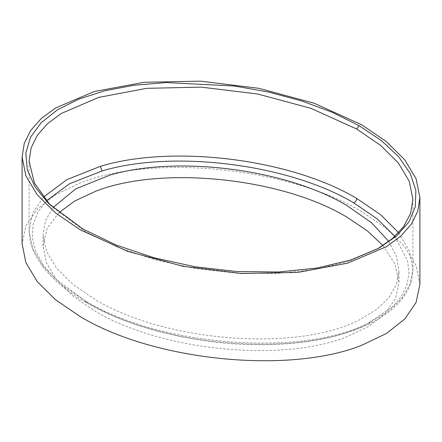 <?xml version="1.0" encoding="UTF-8"?>
<svg xmlns="http://www.w3.org/2000/svg" width="442" height="442" viewBox="0 0 442 442"><rect width="100%" height="100%" fill="white"/><g stroke="black" fill="none" stroke-linecap="round" stroke-linejoin="round"><path stroke-width="0.33" stroke-dasharray="2.21 1.66" d="M419.9 284.366L416.104 265.592L404.817 246.708L386.435 228.453L361.644 211.558C287.477 167.01 152.645 153.96 80.356 182.922L55.675 194.701L37.299 209.154L25.945 225.752L22.1 243.873M58.908 212.685L47.062 228.514L43.034 246.001L46.432 262.802L56.532 279.698L72.98 296.035L95.163 311.151C161.523 351.009 282.162 362.689 346.837 336.771L368.921 326.229L385.363 313.301L395.518 298.449L398.966 282.239L398.966 270.664L396.402 284.709L388.822 297.798L376.462 309.571L359.689 319.699C298.831 351.931 166.297 342.55 95.163 299.577L72.98 284.46L56.532 268.128L46.432 251.233L43.034 234.431L45.537 220.547L52.946 207.591M382.976 245.559L394.933 263.918L398.966 282.239M388.811 241.459L396.408 256.128L398.96 270.664M398.612 232.696L409.32 250.813L412.922 268.835L410.137 284.107L401.894 298.344L388.457 311.157L370.23 322.185C304.45 357.053 161.855 347.136 85.289 300.875L61.372 284.565L43.631 266.924L32.741 248.653L29.078 230.47L32.691 213.143L43.349 197.231M50.189 205.027L51.731 206.591L85.289 231.558L117.671 247.211L154.849 259.708L195.038 268.471L236.321 273.123L276.791 273.482L314.616 269.565L348.108 261.57L377.341 248.99M394.866 236.404L407.629 260.946L408.988 273.068L406.971 284.808L401.64 295.947L393.098 306.306L367.087 323.969C302.499 357.926 162.501 347.915 87.328 302.505L54.305 277.946L43.078 264.725L35.719 251.266L32.36 237.868L33.051 224.818L37.752 212.387L46.344 200.839M370.23 322.185L369.042 324.052L367.087 323.969M85.289 300.875L86.013 302.472L87.328 302.505M43.034 246.001L43.034 234.431M412.922 199.441L412.922 268.835C412.883 277.99 410.259 286.615 405.038 294.726C397.435 306.323 385.441 316.096 369.042 324.052C335.014 339.992 291.792 346.71 239.376 344.202C183.866 341.318 125.909 325.715 86.013 302.472C71.803 294.262 60.046 285.383 50.747 275.825C36.504 261.123 29.282 246.006 29.078 230.47L29.078 161.092M378.932 248.128L375.777 249.868M48.581 203.453L51.731 206.591"/><path stroke-width="0.66" d="M419.9 197.574L419.9 284.366L416.055 302.488L404.701 319.085L386.325 333.539L361.644 345.318C289.355 374.28 154.523 361.23 80.356 316.682L55.565 299.786L37.183 281.532L25.896 262.647L22.1 243.873L22.1 157.076L25.896 175.855L37.183 194.74L55.565 212.994L80.356 229.89L127.699 251.36L183.076 266.316L241.52 273.499L297.958 272.382L347.661 263.15L386.535 246.619L400.861 236.017L411.347 224.144L417.745 211.243L419.9 197.574L416.104 178.8L404.817 159.916L386.435 141.661L361.644 124.766L314.301 103.295L258.924 88.339L200.48 81.157L144.042 82.273L94.339 91.505L55.465 108.036L41.139 118.633L30.653 130.506L24.255 143.412L22.1 157.076M58.908 212.685L74.681 201.055L95.163 191.469C159.838 165.557 280.477 177.231 346.837 217.088L367.258 230.796L382.976 245.559M52.946 207.591L75.604 188.944L109.483 175.242C176.143 155.297 285.189 168.695 346.837 205.519L371.573 222.762L388.811 241.459M43.349 197.231L67.007 179.579L100.317 166.352C172.192 144.429 290.107 158.639 356.711 198.43L380.811 214.889L398.612 232.696M359.136 125.699L332.312 112.312L301.952 101.014L269.067 92.168L234.73 86.041L166.104 82.56L133.948 85.273L104.55 90.848L78.792 99.118L57.449 109.82L41.189 122.649L30.52 137.219L25.829 153.087L27.305 169.772L34.951 186.745L48.581 203.453L82.864 228.956L115.981 244.973L153.998 257.774L195.055 266.775L237.183 271.57L278.41 271.99L316.881 268.056L350.887 259.979L378.932 248.128L396.607 235.962L408.883 221.972L415.375 206.574L415.834 190.226L410.204 173.435L398.623 156.728L381.424 140.639L359.136 125.699L356.711 129.064L311.008 108.356L257.548 93.975L201.132 87.135L146.656 88.334L98.699 97.389L61.217 113.5L47.41 123.804L37.31 135.335L31.15 147.849L29.078 161.092L34.415 183.11L50.189 205.027M377.341 248.99L392.59 238.42L403.773 226.453L410.618 213.359L412.922 199.441L409.259 181.27L398.369 163.015L380.628 145.379L356.711 129.064M46.344 200.839L69.532 183.756L102.085 170.971C172.656 149.689 288.422 163.844 353.815 202.911L377.407 219.005L394.866 236.404M100.317 166.352L102.085 170.971M356.711 198.43C356.49 200.524 355.528 202.016 353.815 202.911"/></g></svg>
